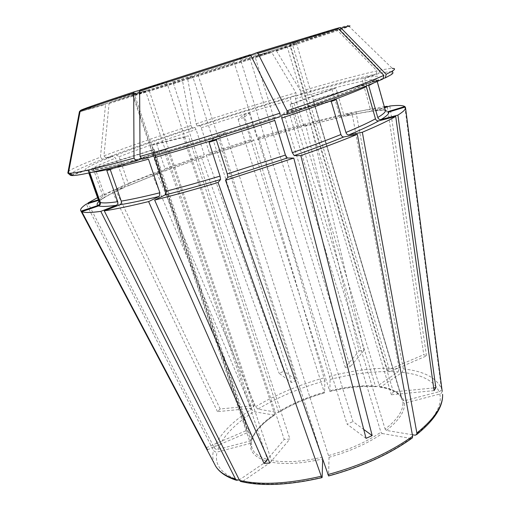 <?xml version="1.0" encoding="UTF-8"?>
<svg xmlns="http://www.w3.org/2000/svg" width="510" height="510" viewBox="0 0 510 510"><rect width="100%" height="100%" fill="white"/><g stroke="black" fill="none" stroke-linecap="round" stroke-linejoin="round"><path stroke-width="0.38" stroke-dasharray="2.55 1.91" d="M330.066 379.446C354.934 373.097 377.598 370.598 398.061 371.949L376.476 386.631L375.417 386.102C361.832 385.05 346.558 386.625 329.587 390.832L329.906 391.419L330.066 379.446L329.428 376.386L259.003 138.178L305.656 124.657L299.867 127.494L298.305 125.76L290.541 100.068L290.808 97.486L296.068 95.332L295.921 92.712L271.785 52.46L271.033 51.912L250.384 57.936L250.206 59.281L345.238 367.34L359.072 350.988L305.656 124.657M402.199 372.345C421.987 374.544 434.284 380.995 439.091 391.706L403.914 400.879C401.332 393.573 393.561 388.983 380.607 387.103L402.199 372.345L403.321 368.934L356.025 112.047L345.856 116.038L345.225 116.095L343.612 114.393C354.329 112.028 363.254 110.389 370.4 109.471L371.911 111.091L373.243 111.11L384.476 107.259M380.607 387.103L379.542 386.574L294.098 103.243L335.962 88.109L343.612 114.393M403.914 400.879L402.396 400.063C399.865 392.91 392.247 388.416 379.542 386.574M391.878 74.307C396.193 71.145 391.878 70.864 378.924 73.478L366.129 77.737L365.039 78.878L364.797 80.523L372.918 109.178L374.34 110.772L375.774 110.829L384.623 107.795M375.774 110.829C382.532 110.147 386.682 110.402 388.218 111.588L384.961 109.828L376.699 80.459L377.005 80.727L313.153 100.495L402.855 402.46L404.379 403.257L439.792 394.032C441.367 393.478 442.132 392.413 442.087 390.851L405.316 106.992M412.361 434.743L386.414 430.44L385.12 429.12C391.986 423.797 396.888 418.608 399.84 413.565C402.161 409.536 403.168 405.839 402.855 402.46M216.374 140.001L225.522 132.517L329.039 457.304C349.866 451.458 367.589 443.528 382.207 433.519L380.913 432.193L283.707 113.086L331.258 101.484M359.072 350.988L364 350.37L310.52 123.331L304.776 126.161L303.227 124.421L295.469 98.64L295.724 96.052L300.938 93.904L300.792 91.277C333.164 81.791 358.568 75.002 376.992 70.896L337.193 30.084L291.388 44.274L290.611 45.887L387.415 370.228L423.778 354.673L426.507 355.923L389.946 371.592L387.415 370.228M300.792 91.277L276.133 50.292L255.51 56.266L255.338 57.617L350.306 366.747L345.238 367.34M110.281 169.683L167.458 149.016L271.403 460.339L270.861 462.105C284.695 464.725 301.965 463.666 322.677 458.93L218.771 134.602L209.068 142.258M383.15 78.47L370.502 82.097L369.068 83.226L368.717 85.572M152.892 150.112L154.148 149.373L94.885 167.726L93.228 168.587L152.892 150.112L251.334 441.94L250.557 443.311C249.543 451.586 254.981 457.534 266.883 461.167L267.425 459.408L163.793 149.87L106.794 170.448M383.048 78.91L368.131 83.187L366.767 84.195L366.339 86.681M274.329 415.134L253.916 411.653L251.545 409.237L152.241 174.382L159.993 172.871L160.465 170.455L151.961 145.229L183.581 137.515L274.712 414.235L274.329 415.134C261.604 423.689 253.865 432.219 251.098 440.729L251.876 439.371L154.148 149.373M280.341 116.611L274.82 117.313L274.788 120.405M142.226 159.248L151.808 155.301L152.445 155.269L154.428 157.526M269.835 463.029L289.903 439.021L284.229 439.448L267.941 458.707M140.218 89.868L171.698 80.695L172.903 81.868L289.903 439.021M294.098 103.243L290.139 104.25L331.953 89.154L335.962 88.109M388.601 112.079C387.071 112.359 385.987 111.798 385.35 110.396L385.35 110.396M377.005 80.727L385.318 110.3M376.699 80.459L313.306 100.087L313.153 100.495M115.368 189.325L127.226 186.207L127.895 185.806L128.291 183.466L119.059 156.755L116.427 154.995L105.959 157.998L103.944 155.837L109.089 103.53L109.841 102.465L147.932 90.053L149.322 90.946L254.305 405.635L220.218 408.994L115.368 189.325C126.155 184.607 138.446 179.628 152.241 174.382M220.218 408.994L217.496 411.64L251.71 408.319L254.305 405.635M382.207 433.519L410.907 438.409L412.373 437.861M336.332 99.597L288.692 111.257L283.707 113.086M250.384 57.936L197.969 74.658L187.769 78.47L187.731 79.26L196.14 123.802L197.211 126.091L200.067 125.715L201.278 127.806L209.451 152.994L209.616 155.123L206.257 155.104L283.974 371.261L296.508 380.403L291.459 382.519L279.11 373.282L283.974 371.261M197.969 74.658L296.508 380.403M329.039 457.304L328.58 475.951M225.522 132.517L218.771 134.602M364 350.37L350.306 366.747M266.883 461.167L239.324 479.91M167.458 149.016L163.793 149.87M389.857 106.003L426.507 355.923M378.924 73.478L379.561 70.355L339.609 29.268L293.467 43.529L292.683 45.154L389.946 371.592M98.315 199.863L103.096 198.403L104.448 197.249L104.595 195.311C109.248 192.391 116.025 188.936 124.924 184.958L124.555 187.278L123.86 187.712L111.964 190.829L97.544 197.676M251.098 440.729L217.846 449.399L216.074 449.316L214.436 448.099L88.217 203.516M94.885 167.726L104.595 195.311M337.397 28.311L290.655 43.541L289.871 45.275L393.376 391.916L433.704 387.931M434.08 390.615L391.38 394.759L393.376 391.916M151.961 145.229L156.557 143.603L188.292 135.832L278.734 412.392C292.192 404.251 307.447 397.749 324.519 392.91M183.581 137.515L188.292 135.832M243.767 117.58L238.132 119.327L243.965 114.731L249.262 113.08L243.767 117.58L329.587 390.832M243.965 114.731L252.488 141.257L209.725 155.053M238.132 119.327L324.233 392.254C307.3 397.048 292.147 403.506 278.779 411.621M324.558 392.834C307.364 397.704 291.975 404.264 278.396 412.52L257.945 409.128C277.797 397.188 300.116 387.753 324.902 380.823L324.558 392.834L324.233 392.254M324.902 380.823L253.821 139.766L252.488 141.257M250.55 55.016L240.669 58.707L240.72 60.263L352.984 421.598L363.751 429.452M366.04 438.339L347.119 424.173L352.984 421.598M71.113 175.491L86.145 170.506L89.091 171.303L89.849 172.743M70.507 175.332C68.742 173.598 79.401 168.268 102.472 159.343L112.971 156.334L115.617 158.106L124.924 184.958M71.891 174.873L85.431 170.391L88.6 171.475L89.205 172.884M68.098 171.621L68.92 170.997C73.414 168.096 83.92 163.487 100.444 157.169L105.532 104.595L105.952 103.715L144.508 91.067L145.905 91.966L251.71 408.319M102.472 159.343L100.444 157.169M93.228 168.587L103.02 196.356L102.943 198.148L101.516 199.467L98.5 200.385M105.959 157.998C129.763 148.945 158.47 138.873 192.085 127.78L194.877 127.423L196.082 129.521L204.293 154.74L204.478 156.863L201.189 156.819L279.11 373.282M103.944 155.837C128.055 146.772 157.074 136.655 191.014 125.485L182.389 80.185L192.378 76.411L193.022 77.488L291.459 382.519M192.085 127.78L191.014 125.485M156.557 143.603L165.004 168.746L204.293 154.74M197.211 126.091C230.902 115.05 263.855 104.792 296.068 95.332M196.14 123.802C230.15 112.678 263.415 102.312 295.921 92.712M249.262 113.08L256.976 137.757L298.305 125.76M300.938 93.904C333.005 84.564 358.147 77.928 376.361 74.001L363.636 78.234L362.31 80.166L370.4 109.471M331.953 89.154L339.583 115.292L341.215 116.988L341.827 116.93L351.983 112.952L310.52 123.331M379.561 70.355C385.547 69.111 389.799 68.461 392.324 68.404L349.101 26.424L339.609 29.268M81.262 109.994L132.874 93.827L133.913 93.948L134.595 94.739L248.415 432.238L246.7 430.421L133.543 95.153L133.11 94.541L132.9 95.504L133.543 95.153M139.816 90.193L165.986 82.563L167.197 83.729L284.229 439.448M206.257 155.104L253.821 139.766M376.361 74.001L376.992 70.896M356.025 112.047C366.958 109.637 376.393 107.852 384.317 106.705M141.761 158.648L146.498 156.94L148.467 159.177M257.945 409.128L255.574 406.725L156.742 172.686L201.189 156.819M156.742 172.686L164.52 171.156L165.004 168.746M259.003 138.178L257.754 139.644L256.976 137.757M270.861 462.105L242.843 481.255L240.535 481.421M336.823 28.381L287.825 44.351L287.034 46.098L391.38 394.759M250.11 54.748L234.039 60.779L234.103 62.335L347.119 424.173M313.306 100.087L402.403 400.089M290.139 104.25L375.417 386.102M288.692 111.257L385.12 429.12M278.396 412.52L278.734 412.392M80.765 110.249L131.835 94.254L133.11 94.541M387.326 106.87L423.778 354.673M439.091 391.706C440.659 391.151 441.418 390.099 441.373 388.543L404.883 107.119M322.677 458.93L322.664 459.459M250.557 443.311L217.094 452.026L215.309 451.943L213.658 450.719L86.279 204.108M217.496 411.64L111.964 190.829M398.061 371.949L399.177 368.564L351.983 112.952M207.462 449.788L248.415 432.238M206.352 447.678L246.7 430.421M376.476 386.631C362.667 385.547 347.144 387.147 329.906 391.419M372.918 109.178C379.497 108.483 383.507 108.7 384.961 109.828M386.414 430.44C399.081 420.355 405.067 411.296 404.379 403.257M328.669 455.532C349.12 449.782 366.531 442.004 380.913 432.193M276.751 50.853L337.99 30.517M271.403 460.339C285.013 462.87 301.984 461.811 322.314 457.158M366.365 77.635C381.155 74.734 382.532 76.219 370.502 82.097M251.334 441.94L251.87 447.812C253.648 453.052 258.831 456.915 267.425 459.408M368.131 83.187C352.359 90.257 323.589 100.852 281.813 114.973M274.712 414.235C262.197 422.643 254.586 431.026 251.876 439.371M274.82 117.313C233.829 130.968 186.953 145.427 151.808 155.301M92.335 172.195L89.671 172.233M88.931 172.106L88.338 171.679C88.542 169.715 97.639 165.189 115.617 158.106M85.431 170.391C83.2 169.027 92.386 164.341 112.971 156.334M102.975 198.16L98.838 201.335C98.487 200.175 99.883 198.517 103.02 196.356M119.059 156.755C140.071 148.646 165.744 139.568 196.082 129.521M116.427 154.995C137.879 146.803 164.029 137.617 194.877 127.423M128.291 183.466L160.465 170.455M201.278 127.806C231.744 117.797 261.502 108.553 290.541 100.068M200.067 125.715C231.043 115.56 261.286 106.15 290.808 97.486M209.451 152.994L251.698 139.377M295.469 98.64C324.264 90.321 346.564 84.532 362.374 81.275M295.724 96.052C325.01 87.541 347.731 81.568 363.872 78.138M303.227 124.421L339.583 115.292M364.86 80.797C372.383 79.388 376.386 79.177 376.852 80.159C377.017 80.695 376.023 81.606 373.881 82.881M340.349 29.695L349.101 26.424M338.901 29.293C351.243 24.913 351.416 24.372 339.418 27.655M132.874 93.827L165.986 82.563M79.388 111.888L105.532 104.595M80.58 110.307C78.769 111.409 87.337 109.146 106.29 103.524M109.089 103.53L182.401 80.937M109.841 102.465L182.433 80.14M192.378 76.411L147.932 90.053M275.999 50.299L336.555 30.122M187.731 79.26L271.785 52.46M187.769 78.47L271.033 51.912M127.226 186.207L159.993 172.871M209.616 155.123L252.565 141.27M345.856 116.038C356.796 113.653 365.919 112.015 373.243 111.11M103.096 198.403C107.865 195.375 114.788 191.811 123.86 187.712M145.841 156.972C111.263 166.47 91.366 170.977 86.145 170.506M164.52 171.156L204.478 156.863M257.83 139.657L299.867 127.494M304.776 126.161L341.827 116.93M98.921 201.52L101.516 199.467M250.206 59.281L198.613 75.729M291.388 44.274L255.51 56.266M290.611 45.887L255.338 57.617M290.655 43.541C298.586 41.323 299.523 41.316 293.467 43.529M289.871 45.275L296.527 43.599L292.683 45.154M240.669 58.707L287.825 44.351M240.72 60.263L287.034 46.098M171.698 80.695L234.039 60.779M172.903 81.868L234.103 62.335M145.905 91.966L132.9 95.504L251.87 447.812L251.392 442.259M193.022 77.488L149.322 90.946M134.595 94.739L167.197 83.729M144.508 91.067C133.945 94.171 129.718 95.23 131.835 94.254M403.321 368.934C423.676 371.095 436.362 377.63 441.373 388.543M442.087 390.851L442.195 391.336M439.792 394.032C442.444 405.775 434.227 419.494 415.127 435.202M410.907 438.409C388.939 454.187 361.571 466.593 328.797 475.613M322.154 477.29C289.629 484.71 263.192 486.03 242.843 481.255M214.315 463.622C212.606 459.555 212.338 455.169 213.511 450.464M238.922 480.178C221.34 474.166 214.066 464.782 217.094 452.026M214.283 447.85C219.434 434.711 231.852 421.84 251.545 409.237M217.846 449.399C222.762 436.566 234.785 423.982 253.916 411.653M255.574 406.725C275.961 394.523 298.86 384.871 324.271 377.763M329.428 376.386C354.915 369.852 378.165 367.245 399.177 368.564M375.921 386.707C362.317 385.668 346.959 387.262 329.855 391.495M380.001 387.166C392.623 389.028 400.089 393.325 402.396 400.063L296.527 43.599C297.298 42.572 295.162 42.668 290.133 43.892M374.327 110.797C380.645 110.109 384.24 109.93 385.126 110.262M251.921 439.805C254.56 431.74 262.146 423.472 274.692 415M152.439 155.25C187.272 145.42 233.867 131.044 274.578 117.491M88.797 172.973L88.606 171.468M377.221 81.472L376.852 80.159L369.036 83.207M282.33 114.903C323.416 100.961 351.556 90.716 366.747 84.175M105.952 103.709L80.044 111.779L68.92 170.997M109.529 102.637L182.389 80.185M276.133 50.286L337.193 30.084M187.725 78.508L271.161 51.899M160.331 172.692L127.902 185.825M371.905 111.116C364.899 112.079 356.005 113.743 345.219 116.108M304.489 126.193L341.222 117M104.473 197.268C108.961 194.622 115.662 191.295 124.574 187.291M287.359 44.638L240.586 58.777M164.838 170.99L204.593 156.793M233.969 60.843L171.895 80.682M133.913 93.936C137.706 92.1 148.467 88.306 166.203 82.55M146.504 156.921C112.149 166.101 93.011 170.888 89.103 171.29M257.754 139.651L299.593 127.525"/><path stroke-width="0.76" d="M392.324 68.404C395.122 68.353 395.263 69.162 392.745 70.839L391.878 74.307L385.343 77.839L383.15 78.47M287.455 114.227L287.079 110.797C334.643 94.764 366.907 82.951 383.858 75.365L383.048 78.91C366.25 86.573 334.388 98.347 287.455 114.227L281.813 114.973L281.756 118.065L292.326 152.675L294.213 155.595L300.83 155.633L372.179 435.597L363.751 429.452M140.04 156.442C179.603 145.273 233.306 128.692 279.939 113.182L280.341 116.611C234.326 131.962 181.343 148.295 142.226 159.248L140.04 156.442L139.619 91.054L140.218 89.868L250.11 54.748L250.869 55.52L139.619 91.054M267.941 458.707L263.982 463.386L269.835 463.029L154.651 200.086L165.189 194.897L165.814 191.269L154.428 157.526C188.885 147.906 234.696 133.798 274.788 120.405L285.434 155.065L287.308 158.004L293.792 158.094L225.516 180.259L227.881 177.289L227.294 173.916L216.374 140.001L209.068 142.258L220.033 176.116C200.392 182 182.325 187.049 165.814 191.269M442.195 391.336L405.584 108.184L405.316 106.992L388.601 112.079C389.34 113.532 386.835 116.019 381.091 119.525L397.902 115.113L435.859 387.721L433.704 387.931M412.373 437.861L412.628 436.235L357.338 134.321L343.81 136.96C342.535 136.999 341.579 136.183 340.935 134.512C327.012 140.142 310.807 146.198 292.326 152.675M281.756 118.065C322.607 104.212 350.803 93.751 366.339 86.681L375.462 118.817C376.106 120.392 377.215 121.068 378.809 120.857L395.703 116.427C388.486 120.641 377.362 125.913 362.342 132.243L348.795 134.908C347.52 134.946 346.564 134.136 345.927 132.472L336.332 99.597L331.258 101.484L340.935 134.512M328.58 475.951L225.516 180.259M239.324 479.91L236.525 480.286L235.652 479.323L100.801 211.382L116.305 205.307C117.644 204.567 118.116 203.362 117.714 201.686C108.687 203.018 102.905 203.273 100.355 202.451C100.712 204.038 100.158 205.179 98.685 205.887L81.829 211.669L207.462 449.788L205.995 447.831L206.352 447.678M92.335 172.195C100.279 171.57 118.989 167.229 148.467 159.177L159.859 192.774L159.222 196.388L148.62 201.584C130.267 206.053 115.489 209.151 104.276 210.872L119.831 204.765C121.17 204.019 121.641 202.808 121.246 201.125L110.281 169.683L106.794 170.448L117.714 201.686M384.623 107.795L389.857 106.003C397.755 105.124 402.741 105.302 404.806 106.533L388.218 111.588M88.217 203.516L87.962 203.012L98.315 199.863M373.881 82.881L368.717 85.572L377.77 117.504C378.401 119.066 379.51 119.742 381.091 119.525M385.343 77.839L386.153 74.313L341.037 28.082L339.418 27.655L337.397 28.311M395.703 116.427L434.08 390.615L435.859 387.721M287.079 110.797L257.901 53.32L257.129 52.555L250.55 55.016M293.792 158.094L366.04 438.339L372.179 435.597M89.849 172.743L100.355 202.451M71.891 174.873L70.507 175.332L67.824 173.043L68.098 171.621M89.205 172.884L99.546 202.107C99.903 203.681 99.348 204.816 97.882 205.517L81.013 211.14C79.688 209.68 81.441 207.334 86.279 204.108L98.5 200.385M392.745 70.839L386.153 74.313M383.858 75.365L338.449 28.809L336.823 28.381L257.129 52.555M279.939 113.182L250.869 55.52M68.416 173.183L71.113 175.491L72.688 175.561C79.84 175.453 101.012 170.576 136.202 160.93L134.009 158.138C98.43 167.988 77.087 173.017 69.985 173.228L68.416 173.183L80.127 111.269L81.262 109.994C85.929 107.973 103.606 101.911 134.308 91.8L139.816 90.193M134.009 158.138L133.703 92.986L134.308 91.8M67.824 173.043L79.452 111.575L80.765 110.249M384.317 106.705L387.243 106.309L387.326 106.87M384.476 107.259L387.243 106.309M405.584 108.184C405.31 109.771 402.753 112.079 397.902 115.113M100.801 211.382C90.614 212.746 84.29 212.842 81.829 211.669M357.338 134.321C341.343 140.894 322.505 148.002 300.83 155.633M87.962 203.012L97.544 197.676M322.664 459.459L322.154 477.29L321.925 477.628L321.255 476.263L218.076 182.503L220.601 179.488L220.033 176.116M218.076 182.503C194.973 189.408 173.833 195.266 154.651 200.086M136.202 160.93L141.761 158.648M240.535 481.421L239.566 480.401L104.276 210.872M404.883 107.119L404.806 106.533M412.361 434.743L415.127 435.202L416.625 434.609L416.861 433.028L362.342 132.243M263.982 463.386L148.62 201.584M81.147 211.261L205.995 447.831M159.859 192.774C144.081 196.681 131.21 199.467 121.246 201.125M99.546 202.107L98.838 201.335L88.797 172.973M377.221 81.472L385.369 110.441C385.815 111.856 383.278 114.208 377.77 117.504M285.434 155.065L227.294 173.916M375.462 118.817C368.826 122.508 358.976 127.054 345.927 132.472M349.101 26.424C351.632 25.321 348.948 25.876 341.037 28.082M338.449 28.809L257.901 53.32M133.703 92.986C102.644 103.186 84.781 109.28 80.127 111.269M378.809 120.857C372.096 124.657 362.094 129.336 348.795 134.908M287.308 158.004L227.881 177.289M159.222 196.388C143.106 200.341 129.98 203.133 119.831 204.765M116.305 205.307C107.113 206.601 101.241 206.799 98.685 205.887M343.81 136.96C329.626 142.743 313.095 148.958 294.213 155.595M220.601 179.488C200.519 185.487 182.051 190.625 165.189 194.897M97.882 205.517C96.6 204.669 96.951 203.331 98.921 201.52M416.651 434.622C434.526 420.042 443.171 406.617 442.584 394.338C443.171 405.692 434.596 418.589 416.861 433.028M412.628 436.235C390.01 452.478 361.775 465.26 327.924 474.574M321.255 476.263C287.672 483.933 260.444 485.316 239.566 480.401M235.652 479.323C225.879 476.251 219.236 471.903 215.73 466.299L214.315 463.622M281.571 115.158L282.33 114.903M412.38 437.892C389.933 454.11 362.004 466.809 328.599 475.977M321.918 477.66C288.724 485.252 261.598 486.514 240.535 481.446M236.506 480.305C226.459 477.067 219.536 472.4 215.73 466.299L81.013 211.14M72.688 175.561L69.985 173.228"/></g></svg>
